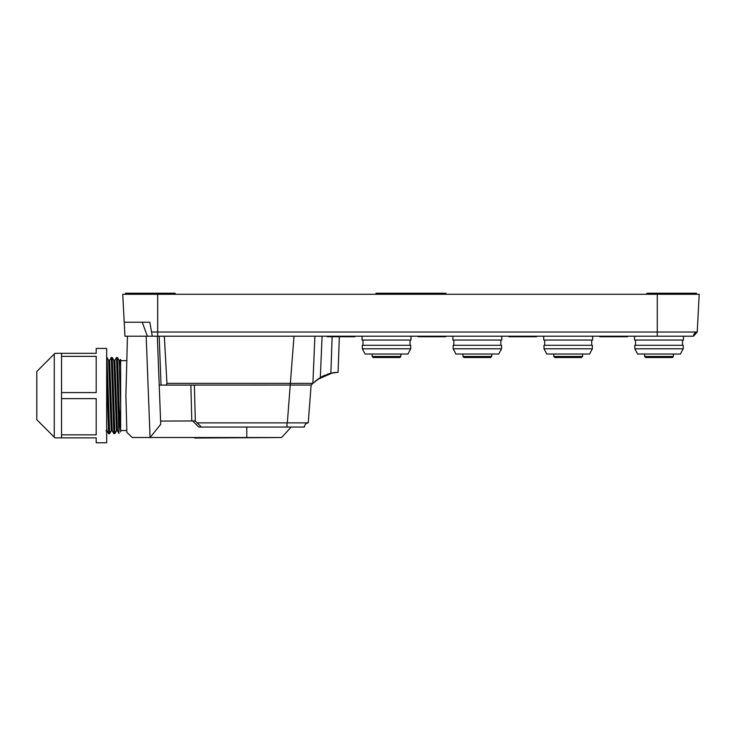 <?xml version="1.0" encoding="UTF-8"?>
<svg xmlns="http://www.w3.org/2000/svg" width="736" height="736" viewBox="0 0 736 736"><rect width="100%" height="100%" fill="white"/><g stroke="black" fill="none" stroke-linecap="round" stroke-linejoin="round"><path stroke-width="1.1" d="M194.718 437.524L194.718 438.049L281.575 437.524L132.222 437.524L126.85 432.29L125.893 395.6L127.448 336.205L157.679 336.205L157.679 332.019L657.276 332.019L657.276 336.205L157.679 336.205M166.198 385.103L161.055 385.121L159.169 336.205L164.321 336.205L166.952 383.373L166.198 385.103L194.368 385.084L195.307 420.992L201.351 427.046L304.419 427.046A4.195 4.195 0 0 1 308.228 422.869L287.325 422.869L290.242 385.057L194.368 385.084M299.423 336.205L304.465 336.205M318.274 336.205L321.531 336.205M322.092 336.205L320.335 377.586L312.892 383.373L314.898 336.205L312.892 383.373L314.898 336.205L316.535 336.205M120.649 399.271L120.649 391.902M120.649 384.698L120.649 377.964M120.649 372.002L120.649 362.728M120.649 362.36L120.649 360.668L126.804 360.668M126.804 430.532L120.649 430.532L120.649 421.342M120.649 419.612L120.649 414.405M119.085 360.318L120.115 360.318L120.649 367.052L120.649 406.511L119.112 360.355L117.493 357.549L116.5 357.521L118.901 432.409L119.462 422.676M120.649 367.052L120.649 359.444M118.901 432.409L118.901 401.488L120.649 431.931M120.649 426.944L120.649 406.511M116.49 430.836L113.868 360.346L112.249 357.549L114.89 433.624M111.246 430.827L108.634 360.355L106.987 357.521L109.646 433.633M112.249 357.549L111.256 357.521L109.646 360.318L112.222 430.836L113.85 433.651L111.274 357.521L109.609 360.346M114.862 360.355L117.456 430.836L119.039 433.532M114.825 360.382L116.5 357.521M114.834 433.679L113.841 433.66M118.901 401.488L117.493 357.549M109.59 433.679L108.606 433.66L106.987 430.854L106.674 427.837M108.606 433.66L106.674 368.552M106.674 348.432L106.674 442.768L96.195 442.768L96.195 437.874L61.539 437.874L61.539 434.847L96.195 434.847L96.195 398.627L61.539 398.627L61.539 392.573L96.195 392.573L96.195 356.353L61.539 356.353L61.539 353.326L96.195 353.326L96.195 348.432L106.674 348.432M54.961 353.326L61.539 353.326L54.961 353.326L54.271 354.025L54.271 437.175L54.961 437.874L61.539 437.874M60.122 437.874L54.961 437.874M61.539 434.847L61.539 398.627M61.539 392.573L61.539 356.353M54.271 437.175L36.8 419.704L36.8 371.496L54.271 354.025M195.196 420.891L192.685 420.955L198.775 427.046L201.351 427.046M197.174 422.869L287.325 422.869M146.179 336.205L150.07 437.524L160.724 424.304L157.329 336.205M192.685 420.955L160.595 421.075M159.215 385.121L194.368 385.121L195.307 420.992M188.02 385.094L165.775 385.121M166.952 383.373L290.37 383.373L293.995 336.223M290.37 385.057L290.37 383.373L312.892 383.373L311.135 385.057L290.242 385.057M320.335 377.586L330.869 373.226L338.091 372.306L339.333 336.729L338.091 372.306L332.672 372.848L317.685 379.353M315.192 381.303L318.44 378.828M336.067 372.407L333.62 372.692M330.078 373.419L326.876 374.412M325.091 375.121L323.38 375.903M323.187 376.004L321.899 376.676M321.558 376.869L318.716 378.635M312.598 383.658L311.135 385.057L308.228 422.869A4.195 4.195 0 0 0 304.419 427.046M124.209 322.23L149.822 322.23L151.542 332.019L157.679 332.019L157.679 294.28L122.746 294.28L124.945 336.205L147.347 336.205L142.26 322.23M634.57 336.205L634.57 340.05L683.477 340.05L683.477 336.205L693.505 336.205L657.276 336.205M696.403 294.28L696.403 293.232L657.276 293.232L657.276 294.28L699.2 294.28L697.222 332.019L657.276 332.019L657.276 294.28L157.679 294.28L157.679 293.232L125.543 293.232L125.543 294.28M657.276 293.232L646.797 293.232L646.797 294.28M445.906 294.28L445.906 293.232L376.032 293.232L376.032 294.28M157.679 293.232L175.15 293.232L175.15 294.28M149.822 322.23L148.074 322.23M151.542 332.019L152.288 336.205M694.112 334.024L693.505 336.205A4.223 4.223 -90 0 1 697.222 332.019L699.2 294.28M354.908 336.205L354.899 336.729L327.299 336.729L327.29 336.205M410.973 336.205L410.973 340.05L362.057 340.05L362.057 336.205M362.324 345.294L410.706 345.294L410.706 348.781L362.324 348.781L362.324 345.294M410.706 348.781L407.919 354.025L365.12 354.025L362.324 348.781M399.832 357.521L400.881 356.472L399.832 357.521L373.198 357.521L372.149 356.472L400.881 356.472L400.881 354.025M396.952 357.521L399.133 357.521M501.805 336.205L501.805 340.05L452.898 340.05L452.898 336.205M453.155 345.294L501.547 345.294L501.547 348.781L453.155 348.781L453.155 345.294M501.547 345.294L501.547 348.781L498.75 354.025L455.952 354.025L453.155 348.781M475.171 357.521L464.03 357.521L462.981 356.472L491.722 356.472L491.722 354.025L491.722 356.472L490.673 357.521L475.171 357.521M468.731 357.521L473.855 357.521M487.793 357.521L489.974 357.521M592.646 336.205L592.646 340.05L543.729 340.05L543.729 336.205M543.996 345.294L592.379 345.294L592.379 348.781L543.996 348.781L543.996 345.294M592.379 348.781L589.582 354.025L546.793 354.025L543.996 348.781M581.504 357.521L582.553 356.472L581.504 357.521L554.87 357.521L553.822 356.472L582.553 356.472L582.553 354.025M555.57 357.521L557.75 357.521M576.812 357.521L580.805 357.521M634.828 345.294L683.22 345.294L683.22 348.781L634.828 348.781L634.828 345.294L634.828 348.781L637.624 354.025L680.423 354.025L683.22 348.781L683.22 345.294M672.161 357.521L673.394 356.472L672.345 357.521L645.702 357.521L644.653 356.472L673.394 356.472L673.394 354.025M648.582 357.521L650.403 357.521M372.315 356.472L373.373 357.521M463.156 356.472L464.214 357.521M553.987 356.472L555.045 357.521M644.819 356.472L645.886 357.521M418.131 336.205L418.131 336.729L445.731 336.729L445.74 336.205M508.962 336.205L508.972 336.729L536.572 336.729L536.572 336.205M599.803 336.205L599.803 336.729L627.403 336.729L627.412 336.205M287.012 422.869L287.012 427.046M246.772 437.524L246.772 427.046M191.811 421.075L190.872 385.121M330.869 373.226L332.138 336.729M697.222 332.019L693.505 336.205A4.223 4.223 -90 0 1 697.222 332.019L696.044 332.332M116.49 430.882L117.493 430.882M113.841 360.318L114.862 360.318M111.246 430.882L112.258 430.882M120.088 360.346L120.649 359.38M109.636 433.651L111.283 430.799M114.871 433.651L116.518 430.799M107.024 430.882L105.975 430.882M281.575 437.524L291.226 427.046M362.995 345.294L362.995 340.05M410.035 345.294L410.035 340.05M372.149 356.472L372.149 354.025M453.836 345.294L453.836 340.05M500.866 345.294L500.866 340.05M462.981 356.472L462.981 354.025M544.668 345.294L544.668 340.05M591.707 345.294L591.707 340.05M553.822 356.472L553.822 354.025M635.508 345.294L635.508 340.05M682.539 345.294L682.539 340.05M644.653 356.472L644.653 354.025M491.722 356.472L490.673 357.521"/></g></svg>
